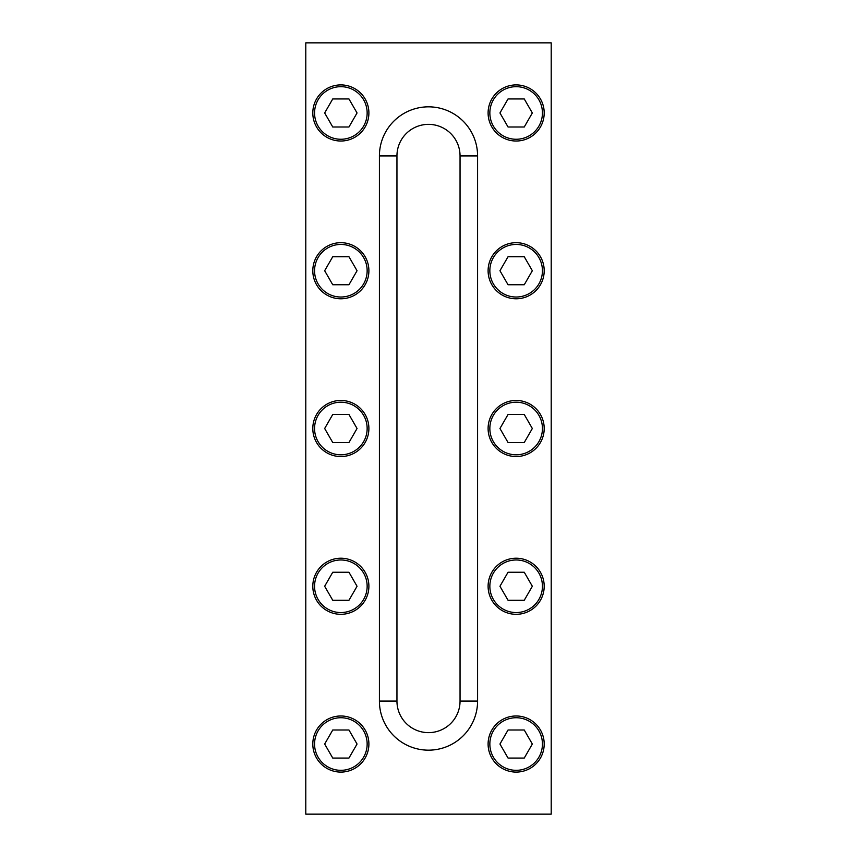 <?xml version="1.0" encoding="UTF-8"?>
<svg xmlns="http://www.w3.org/2000/svg" width="857" height="857" viewBox="0 0 857 857"><rect width="100%" height="100%" fill="white"/><g stroke="black" fill="none" stroke-linecap="round" stroke-linejoin="round"><path stroke-width="1.29" d="M516.15 772.082A28.045 28.045 0 0 1 488.104 744.037A28.045 28.045 0 0 1 516.15 715.981A28.045 28.045 0 0 1 544.195 744.037A28.045 28.045 0 0 1 516.15 772.082M508.051 758.059L524.248 758.059L532.336 744.037L524.248 730.003L508.051 730.003L499.952 744.037L508.051 758.059M516.15 614.308A28.045 28.045 0 0 1 488.104 586.263A28.045 28.045 0 0 1 516.15 558.218A28.045 28.045 0 0 1 544.195 586.263A28.045 28.045 0 0 1 516.15 614.308M508.051 600.286L524.248 600.286L532.336 586.263L524.248 572.24L508.051 572.24L499.952 586.263L508.051 600.286M516.15 298.782A28.045 28.045 0 0 1 488.104 270.737A28.045 28.045 0 0 1 516.15 242.692A28.045 28.045 0 0 1 544.195 270.737A28.045 28.045 0 0 1 516.15 298.782M508.051 284.76L524.248 284.76L532.336 270.737L524.248 256.714L508.051 256.714L499.952 270.737L508.051 284.76M516.15 141.019A28.045 28.045 0 0 1 488.104 112.963A28.045 28.045 0 0 1 516.15 84.918A28.045 28.045 0 0 1 544.195 112.963A28.045 28.045 0 0 1 516.15 141.019M508.051 126.997L524.248 126.997L532.336 112.963L524.248 98.941L508.051 98.941L499.952 112.963L508.051 126.997M340.85 141.019A28.045 28.045 0 0 1 312.805 112.963A28.045 28.045 0 0 1 340.85 84.918A28.045 28.045 0 0 1 368.896 112.963A28.045 28.045 0 0 1 340.85 141.019M332.752 126.997L348.949 126.997L357.048 112.963L348.949 98.941L332.752 98.941L324.664 112.963L332.752 126.997M340.85 298.782A28.045 28.045 0 0 1 312.805 270.737A28.045 28.045 0 0 1 340.85 242.692A28.045 28.045 0 0 1 368.896 270.737A28.045 28.045 0 0 1 340.85 298.782M332.752 284.76L348.949 284.76L357.048 270.737L348.949 256.714L332.752 256.714L324.664 270.737L332.752 284.76M340.85 456.545A28.045 28.045 0 0 1 312.805 428.5A28.045 28.045 0 0 1 340.85 400.455A28.045 28.045 0 0 1 368.896 428.5A28.045 28.045 0 0 1 340.85 456.545M332.752 442.523L348.949 442.523L357.048 428.5L348.949 414.477L332.752 414.477L324.664 428.5L332.752 442.523M340.85 614.308A28.045 28.045 0 0 1 312.805 586.263A28.045 28.045 0 0 1 340.85 558.218A28.045 28.045 0 0 1 368.896 586.263A28.045 28.045 0 0 1 340.85 614.308M332.752 600.286L348.949 600.286L357.048 586.263L348.949 572.24L332.752 572.24L324.664 586.263L332.752 600.286M340.85 772.082A28.045 28.045 0 0 1 312.805 744.037A28.045 28.045 0 0 1 340.85 715.981A28.045 28.045 0 0 1 368.896 744.037A28.045 28.045 0 0 1 340.85 772.082M332.752 758.059L348.949 758.059L357.048 744.037L348.949 730.003L332.752 730.003L324.664 744.037L332.752 758.059M516.15 456.545A28.045 28.045 0 0 1 488.104 428.5A28.045 28.045 0 0 1 516.15 400.455A28.045 28.045 0 0 1 544.195 428.5A28.045 28.045 0 0 1 516.15 456.545M508.051 442.523L524.248 442.523L532.336 428.5L524.248 414.477L508.051 414.477L499.952 428.5L508.051 442.523M379.415 155.92L396.952 155.92A31.548 31.548 0 0 1 428.5 124.361A31.548 31.548 0 0 1 460.048 155.92A31.548 31.548 0 0 0 428.5 124.361A31.548 31.548 0 0 0 396.952 155.92L396.952 701.08A31.548 31.548 0 0 0 428.5 732.639A31.548 31.548 0 0 0 460.048 701.08L460.048 155.92L477.585 155.92L477.585 701.08A49.085 49.085 0 0 1 428.5 750.164A49.085 49.085 0 0 1 379.415 701.08L379.415 155.92A49.085 49.085 0 0 1 428.5 106.836A49.085 49.085 0 0 1 477.585 155.92M305.788 42.85L551.212 42.85L551.212 814.15L305.788 814.15L305.788 42.85M516.15 770.325A26.299 26.299 0 0 0 542.438 744.037A26.299 26.299 0 0 0 516.15 717.738A26.299 26.299 0 0 0 489.85 744.037A26.299 26.299 0 0 0 516.15 770.325M516.15 612.562A26.299 26.299 0 0 0 542.438 586.263A26.299 26.299 0 0 0 516.15 559.975A26.299 26.299 0 0 0 489.85 586.263A26.299 26.299 0 0 0 516.15 612.562M516.15 297.025A26.299 26.299 0 0 0 542.438 270.737A26.299 26.299 0 0 0 516.15 244.438A26.299 26.299 0 0 0 489.85 270.737A26.299 26.299 0 0 0 516.15 297.025M516.15 139.263A26.299 26.299 0 0 0 542.438 112.963A26.299 26.299 0 0 0 516.15 86.675A26.299 26.299 0 0 0 489.85 112.963A26.299 26.299 0 0 0 516.15 139.263M340.85 139.263A26.299 26.299 0 0 0 367.15 112.963A26.299 26.299 0 0 0 340.85 86.675A26.299 26.299 0 0 0 314.562 112.963A26.299 26.299 0 0 0 340.85 139.263M340.85 297.025A26.299 26.299 0 0 0 367.15 270.737A26.299 26.299 0 0 0 340.85 244.438A26.299 26.299 0 0 0 314.562 270.737A26.299 26.299 0 0 0 340.85 297.025M340.85 454.799A26.299 26.299 0 0 0 367.15 428.5A26.299 26.299 0 0 0 340.85 402.201A26.299 26.299 0 0 0 314.562 428.5A26.299 26.299 0 0 0 340.85 454.799M340.85 612.562A26.299 26.299 0 0 0 367.15 586.263A26.299 26.299 0 0 0 340.85 559.975A26.299 26.299 0 0 0 314.562 586.263A26.299 26.299 0 0 0 340.85 612.562M340.85 770.325A26.299 26.299 0 0 0 367.15 744.037A26.299 26.299 0 0 0 340.85 717.738A26.299 26.299 0 0 0 314.562 744.037A26.299 26.299 0 0 0 340.85 770.325M516.15 454.799A26.299 26.299 0 0 0 542.438 428.5A26.299 26.299 0 0 0 516.15 402.201A26.299 26.299 0 0 0 489.85 428.5A26.299 26.299 0 0 0 516.15 454.799M477.585 701.08L460.048 701.08M379.415 701.08L396.952 701.08"/></g></svg>
